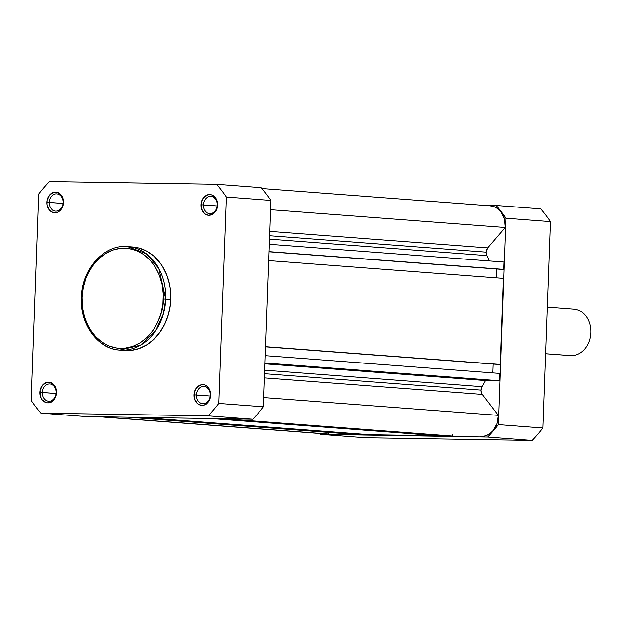 <?xml version="1.0" encoding="UTF-8"?>
<svg xmlns="http://www.w3.org/2000/svg" width="622" height="622" viewBox="0 0 622 622"><rect width="100%" height="100%" fill="white"/><g stroke="black" fill="none" stroke-linecap="round" stroke-linejoin="round"><path stroke-width="0.93" d="M210.353 395.195A8.646 7.005 -85.7 0 0 203.658 386.441A8.646 7.005 -85.7 0 0 196.342 394.97L193.924 394.869A10.38 8.405 94.3 0 1 202.71 384.637A10.38 8.405 94.3 0 1 210.741 395.141L210.353 395.195A8.646 7.005 94.3 0 1 202.694 403.709A8.646 7.005 94.3 0 1 196.342 394.97A8.646 7.005 94.3 0 1 204 386.456A8.646 7.005 94.3 0 1 210.353 395.195L210.741 395.141L210.244 391.16L208.549 387.77L205.898 385.477L204.343 384.863L201.062 384.808L196.653 387.576L194.165 392.847L194.422 398.85L197.345 403.554L198.76 404.533L201.956 405.373L205.198 404.634L209.109 400.879L210.741 395.141A10.38 8.405 94.3 0 1 201.956 405.373A10.38 8.405 94.3 0 1 193.924 394.869L210.29 396.027L196.342 394.97A8.646 7.005 -85.7 0 0 203.029 403.725A8.646 7.005 -85.7 0 0 210.353 395.195M56.229 392.7A8.646 7.005 -85.7 0 0 49.542 383.953A8.646 7.005 -85.7 0 0 42.218 392.474L39.808 392.373A10.38 8.405 94.3 0 1 48.594 382.141A10.38 8.405 94.3 0 1 56.618 392.645L56.229 392.7A8.646 7.005 94.3 0 1 48.57 401.213A8.646 7.005 94.3 0 1 42.218 392.474A8.646 7.005 94.3 0 1 49.877 383.968A8.646 7.005 94.3 0 1 56.229 392.7L56.618 392.645L56.128 388.672L54.425 385.275L50.226 382.367L46.945 382.32L42.537 385.088L40.041 390.359L40.298 396.354L42.001 399.752L46.199 402.652L47.832 402.877L51.074 402.146L54.993 398.383L56.618 392.645A10.38 8.405 94.3 0 1 47.832 402.877A10.38 8.405 94.3 0 1 39.808 392.373L56.167 393.532L42.218 392.474A8.646 7.005 -85.7 0 0 48.905 401.229A8.646 7.005 -85.7 0 0 56.229 392.7M63.203 202.617A8.646 7.005 -85.7 0 0 56.509 193.87A8.646 7.005 -85.7 0 0 49.192 202.391L46.774 202.29A10.38 8.405 94.3 0 1 55.56 192.058A10.38 8.405 94.3 0 1 63.592 202.562L63.203 202.617A8.646 7.005 94.3 0 1 55.545 211.13A8.646 7.005 94.3 0 1 49.192 202.391A8.646 7.005 94.3 0 1 56.851 193.885A8.646 7.005 94.3 0 1 63.203 202.617L63.592 202.562L63.094 198.589L61.391 195.191L57.193 192.284L53.912 192.237L49.503 195.005L47.008 200.276L46.86 204.319L48.967 209.668L53.165 212.568L54.798 212.794L58.048 212.063L61.959 208.3L63.592 202.562A10.38 8.405 94.3 0 1 54.798 212.794A10.38 8.405 94.3 0 1 46.774 202.29L63.141 203.448L49.192 202.391A8.646 7.005 -85.7 0 0 55.879 211.146A8.646 7.005 -85.7 0 0 63.203 202.617M217.319 205.112A8.646 7.005 -85.7 0 0 210.633 196.358A8.646 7.005 -85.7 0 0 203.308 204.887L200.898 204.786A10.38 8.405 94.3 0 1 209.684 194.554A10.38 8.405 94.3 0 1 217.708 205.058L217.319 205.112A8.646 7.005 94.3 0 1 209.661 213.626A8.646 7.005 94.3 0 1 203.308 204.887A8.646 7.005 94.3 0 1 210.967 196.373A8.646 7.005 94.3 0 1 217.319 205.112L217.708 205.058L217.218 201.077L215.515 197.687L212.872 195.394L211.317 194.779L208.036 194.725L203.627 197.493L201.131 202.764L201.388 208.767L204.319 213.47L205.734 214.45L208.922 215.29L213.657 213.618L216.083 210.796L217.708 205.058A10.38 8.405 94.3 0 1 208.922 215.29A10.38 8.405 94.3 0 1 200.898 204.786L217.257 205.944L203.308 204.887A8.646 7.005 -85.7 0 0 209.995 213.641A8.646 7.005 -85.7 0 0 217.319 205.112M163.314 298.918C164.41 313.597 150.944 348.172 120.847 348.367C90.796 347.2 79.88 312.228 82.05 297.604L81.334 297.611L82.05 297.604L83.192 287.838L85.844 278.469L87.71 274.053L92.437 265.959L98.323 259.102L105.149 253.753L112.644 250.114L120.528 248.318L128.49 248.45L136.234 250.495L143.457 254.375L149.879 259.934L155.259 266.978L159.38 275.212L162.093 284.34L163.298 293.996L162.941 303.824L161.028 313.434L157.646 322.46L152.926 330.554L147.041 337.412L140.214 342.761L132.719 346.4L124.835 348.196L116.874 348.063L109.13 346.019L101.907 342.147L95.485 336.58L90.104 329.543L87.873 325.555L84.436 316.823L82.469 307.392L82.05 297.604C80.953 282.917 94.42 248.341 124.517 248.147C154.567 249.313 165.483 284.285 163.314 298.918L165.724 299.011L163.314 298.918M119.774 350.085L140.486 345.179L155.655 330.772L163.407 313.885L165.724 299.011A51.898 42.016 94.3 0 1 119.774 350.085A51.898 42.016 94.3 0 1 81.661 297.65L81.334 297.611C79.826 324.264 97.724 349.02 119.774 350.085L124.835 350.466A51.898 42.016 -85.7 0 0 170.793 299.4L165.724 299.011L170.793 299.4L170.35 289.269L169.534 284.316L166.719 274.877L162.459 266.356L159.823 262.538L153.688 255.992L146.598 251.086L138.823 248.007L132.626 246.965M85.401 416.522L252.734 419.228A155.259 125.691 -85.7 0 0 263.401 406.804L270.967 200.424A155.259 125.691 -85.7 0 0 261.224 187.673L216.674 184.291A155.259 125.691 94.3 0 1 226.416 197.042L218.843 403.429A155.259 125.691 94.3 0 1 208.183 415.846L40.842 413.14A155.259 125.691 94.3 0 1 31.1 400.389L38.665 194.01A155.259 125.691 94.3 0 1 49.332 181.585L216.674 184.291L261.224 187.673A155.259 125.691 -85.7 0 1 270.967 200.424L226.416 197.042L218.843 403.429L263.401 406.804L270.967 200.424L226.416 197.042A155.259 125.691 94.3 0 0 216.674 184.291L49.332 181.585A155.259 125.691 94.3 0 0 38.665 194.01L31.1 400.389A155.259 125.691 94.3 0 0 40.842 413.14L208.183 415.846L252.734 419.228L85.401 416.522L40.842 413.14L85.401 416.522M122.744 350.24L130.985 350.373L139.141 348.522L146.893 344.759L153.953 339.223L160.041 332.132L164.931 323.759L168.43 314.421L170.405 304.477L170.793 299.4A51.898 42.016 -85.7 0 0 132.68 246.973A51.898 42.016 -85.7 0 0 130.138 246.872M81.334 297.611C81.731 269.132 104.177 244.065 127.619 246.584A51.898 42.016 94.3 0 1 165.724 299.011L158.905 268.58L146.364 253.784L127.619 246.584L132.68 246.973M263.401 406.804L218.843 403.429A155.259 125.691 94.3 0 1 208.183 415.846L252.734 419.228A155.259 125.691 -85.7 0 0 263.401 406.804M326.076 433.962L100.678 416.763L327.856 433.985L329.178 432.446L327.856 433.985A20.324 16.452 -85.7 0 1 326.161 433.969L98.875 416.74M486.085 252.128L269.676 235.722L486.085 252.128L487.679 247.875A6.057 4.898 -85.7 0 0 486.085 252.128A6.057 4.898 -85.7 0 0 486.839 255.603L486.085 252.128M261.963 188.528L490.323 205.843A20.324 16.452 -85.7 0 1 505.188 227.489L270.632 209.707L505.188 227.489L487.679 247.875L269.839 231.361L487.679 247.875L505.188 227.489L504.426 219.107L500.959 211.939L498.37 209.217L495.369 207.243L490.237 205.835M481.024 390.118L264.614 373.713L481.024 390.118L482.034 386.674A6.057 4.898 -85.7 0 0 481.024 390.118A6.057 4.898 -85.7 0 0 482.307 394.418L481.311 392.443L481.024 390.118M264.747 370.199L482.034 386.674A114.689 92.849 -85.7 0 0 485.518 380.547L499.59 380.773L499.855 373.433L499.59 380.773L485.518 380.547L264.98 363.831L485.518 380.547A114.689 92.849 -85.7 0 1 482.034 386.674L264.747 370.199M480.176 436.45L483.628 436.294L487.003 435.252L490.152 433.371L492.935 430.735L496.931 423.699L498.3 415.348L482.307 394.418L498.3 415.348L263.744 397.567L498.3 415.348A20.324 16.452 -85.7 0 1 480.277 436.457A20.324 16.452 -85.7 0 1 480.176 436.45L480.277 436.457M492.795 372.897L493.122 364.057L492.795 372.897M497.732 364.406L500.189 364.445L503.346 278.392L500.189 364.445L265.602 346.812L497.732 364.406M496.286 277.855L496.605 269.015L496.286 277.855M501.223 269.365L503.672 269.404L503.944 262.056L503.672 269.404L501.223 269.365L269.085 251.77L501.223 269.365M489.475 260.96A114.689 92.849 -85.7 0 0 486.839 255.603L269.551 239.128L486.839 255.603A114.689 92.849 -85.7 0 1 489.475 260.96M355.885 434.475L361.841 434.568L361.856 434.133L361.841 434.568L355.885 434.475L128.202 417.214L355.885 434.475M369.126 434.685L438.899 435.812L438.914 435.384L438.899 435.812L369.126 434.685L141.443 417.424L369.126 434.685M446.184 435.936L452.108 436.03L452.171 434.327L452.108 436.03L446.184 435.936L218.509 418.676L446.184 435.936M264.459 377.904L482.307 394.418L264.459 377.904M265.011 362.991L499.59 380.773L265.011 362.991M265.275 355.652L499.855 373.433L265.275 355.652M265.61 346.664L500.189 364.445L265.61 346.664M268.766 260.61L503.346 278.392L268.766 260.61M269.093 251.622L503.672 269.404L269.093 251.622M269.365 244.275L503.944 262.056L269.365 244.275M134.158 417.308L361.841 434.568L134.158 417.308M211.223 418.552L438.899 435.812L211.223 418.552M224.425 418.769L452.108 436.03L224.425 418.769M487.664 437.033L320.33 434.327A155.259 125.691 94.3 0 1 319.599 433.472A155.259 125.691 94.3 0 0 320.33 434.327L487.664 437.033L532.222 440.415A155.259 125.691 -85.7 0 0 542.889 427.99L550.454 221.611A155.259 125.691 -85.7 0 0 540.712 208.86L496.154 205.478A155.259 125.691 94.3 0 1 505.896 218.229L498.331 424.616A155.259 125.691 94.3 0 1 487.664 437.033L532.222 440.415L364.881 437.709L532.222 440.415A155.259 125.691 -85.7 0 0 542.889 427.99L498.331 424.616L505.896 218.229L550.454 221.611L542.889 427.99L498.331 424.616A155.259 125.691 94.3 0 1 487.664 437.033M482.68 205.26L496.154 205.478L540.712 208.86A155.259 125.691 -85.7 0 1 550.454 221.611L505.896 218.229A155.259 125.691 94.3 0 0 496.154 205.478L482.68 205.26M364.881 437.709L320.33 434.327L364.881 437.709M572.839 308.986A23.356 18.909 94.3 0 1 590.9 332.622A23.356 18.909 94.3 0 1 571.128 355.644L545.611 353.708L571.128 355.644A23.356 18.909 -85.7 0 0 590.877 333.182A23.356 18.909 -85.7 0 0 573.748 309.033L547.321 307.027M545.611 353.739L570.218 355.605A23.356 18.909 -85.7 0 0 571.128 355.644A23.356 18.909 94.3 0 1 569.317 355.512"/></g></svg>
